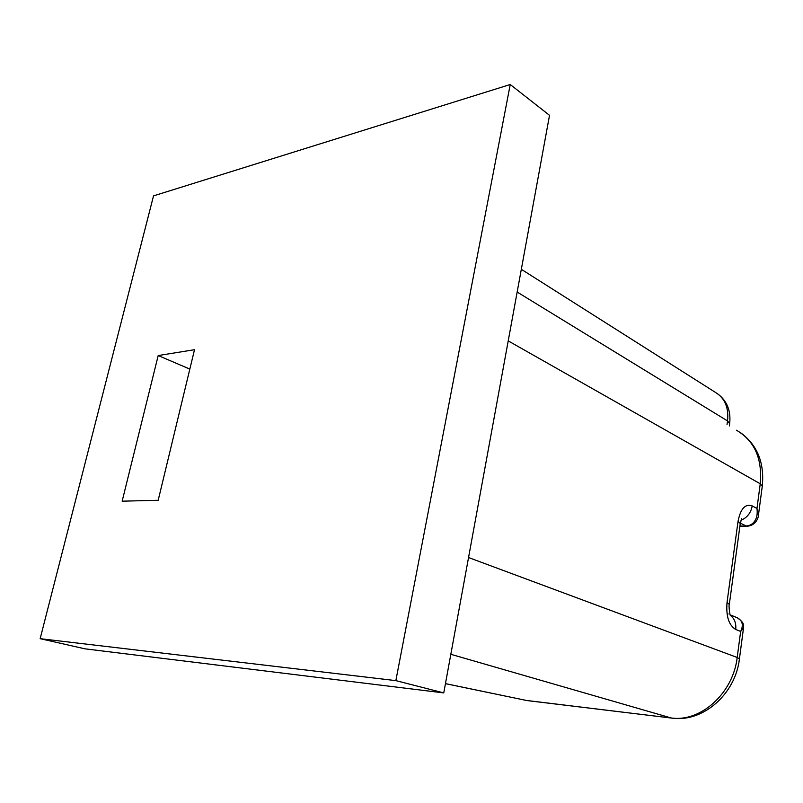 <?xml version="1.0" encoding="UTF-8"?>
<svg xmlns="http://www.w3.org/2000/svg" width="803" height="803" viewBox="0 0 803 803"><rect width="100%" height="100%" fill="white"/><g stroke="black" fill="none" stroke-linecap="round" stroke-linejoin="round"><path stroke-width="1.2" d="M40.15 638.676L153.534 195.872L510.236 84.516L395.849 680.623L40.15 638.676L84.957 648.834L443.758 692.909L395.849 680.623M158.191 500.279L194.507 349.706L158.201 355.548L122.146 501.182L158.191 500.279M445.444 683.654L526.979 700.567L671.87 718.113C702.766 722.71 735.468 694.224 739.422 658.912L743.498 628.097C742.855 626.852 746.409 624.041 737.214 617.738C742.544 620.578 743.688 625.146 740.647 631.439L743.498 628.107M739.924 526.025L745.987 526.015C750.062 525.764 753.114 523.897 755.141 520.414C756.988 517.353 757.6 513.368 756.968 508.47L758.403 515.426C758.664 516.088 756.737 525.814 746.74 526.236L740.326 523.114M746.89 526.236L739.894 526.236M510.236 84.516L549.523 115.321L443.758 692.909M158.201 355.548L189.829 369.089M445.454 683.614L526.366 700.437L671.87 718.113M450.824 654.294L671.057 717.942C700.427 722.509 733.169 693.38 737.194 657.476L740.647 631.439L735.719 629.462C728.833 625.286 725.942 616.302 727.026 602.501L738.047 521.318C740.547 508.65 745.264 503.511 752.22 505.92L756.968 508.47L760.24 483.777L762.268 486.136M517.162 292.041L727.538 420.933C728.873 407.603 724.838 398.097 715.413 392.396M727.036 424.506L727.538 420.933L729.656 423.653C731.051 410.775 726.986 400.777 717.47 393.671M508.219 340.894L760.24 483.777C762.469 458.643 754.529 440.797 736.431 430.227M468.54 557.533L737.194 657.476L739.422 658.912M752.22 505.92C750.925 512.876 747.181 517.664 740.978 520.284M727.026 602.501L729.335 604.298L740.256 523.556L738.047 521.318M727.578 613.763L728.1 613.974M730.399 615.319C734.554 618.681 736.321 623.389 735.719 629.462M521.328 269.306L715.905 392.677M740.256 523.556L741.731 518.507M730.589 615.71C729.857 616.553 728.482 604.278 729.335 604.298M737.214 617.738L730.208 614.847M758.403 515.416L762.278 486.136C764.556 462.929 757.41 445.183 740.828 432.897M729.345 425.911L729.656 423.653"/></g></svg>
